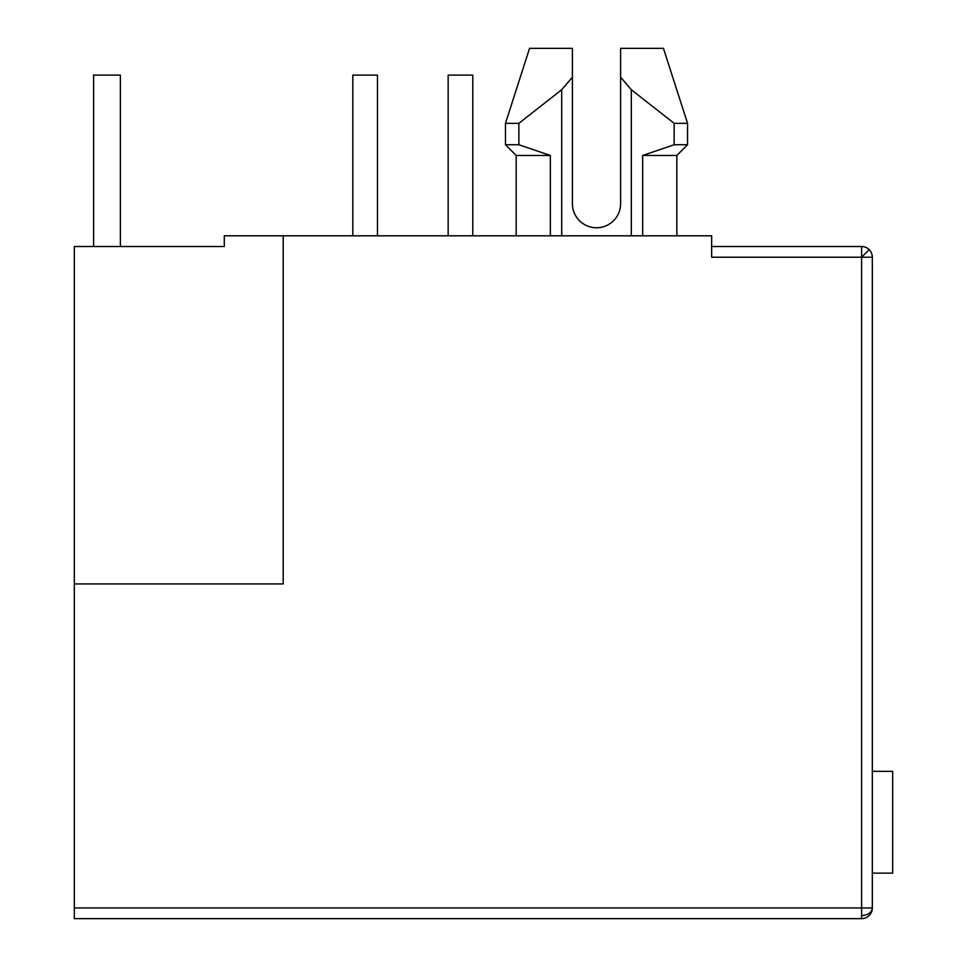 <?xml version="1.0" encoding="UTF-8"?>
<svg xmlns="http://www.w3.org/2000/svg" width="967" height="967" viewBox="0 0 967 967"><rect width="100%" height="100%" fill="white"/><g stroke="black" fill="none" stroke-linecap="round" stroke-linejoin="round"><path stroke-width="1.45" d="M872.319 257.222L872.319 907.94L74.326 907.94L74.326 583.923L283.198 583.923L283.198 235.803L711.652 235.803L711.652 257.222L861.609 257.222L861.609 246.512A10.71 10.71 0 0 1 872.319 257.222L861.609 257.222L861.609 915.507A10.71 7.579 -0 0 0 872.319 907.94A10.71 10.71 0 0 1 861.609 918.65L74.326 918.65L74.326 907.94M620.609 203.662A24.102 24.102 0 0 1 596.506 227.765A24.102 24.102 0 0 0 620.609 203.662L620.609 77.179L631.318 89.726L674.132 123.329L674.132 144.748L642.668 155.469L642.668 235.803M74.326 583.923L74.326 246.512L224.284 246.512L224.284 235.803L283.198 235.803M711.652 246.512L861.609 246.512A10.71 10.71 0 0 1 869.188 249.643L861.609 257.222M550.344 235.803L550.344 155.469L516.173 155.469L516.173 235.803M676.84 235.803L676.84 155.469L642.668 155.469M518.88 123.329L561.694 89.726L572.404 77.179L572.404 48.35L529.553 48.35L505.463 123.329L518.88 123.329L518.88 144.748L550.344 155.469L518.88 144.748L505.463 144.748L516.173 155.469M676.84 155.469L687.549 144.748L674.132 144.748M620.609 48.35L620.609 77.179L620.609 48.35L663.447 48.35L687.549 123.329L674.132 123.329M572.404 203.662A24.102 24.102 0 0 0 596.506 227.765A24.102 24.102 0 0 1 572.404 203.662L572.404 77.179M561.694 235.803L561.694 89.726M631.318 89.726L631.318 235.803M872.319 771.364L892.674 771.364L892.674 873.128L872.319 873.128M93.606 246.512L93.606 75.124L120.379 75.124L120.379 246.512M377.456 235.803L377.456 75.124L352.822 75.124L352.822 235.803M472.79 235.803L472.79 75.124L448.156 75.124L448.156 235.803M861.609 918.65L861.609 915.507M529.553 48.35L505.463 123.329L505.463 144.748M663.447 48.35L687.549 123.329L687.549 144.748"/></g></svg>
